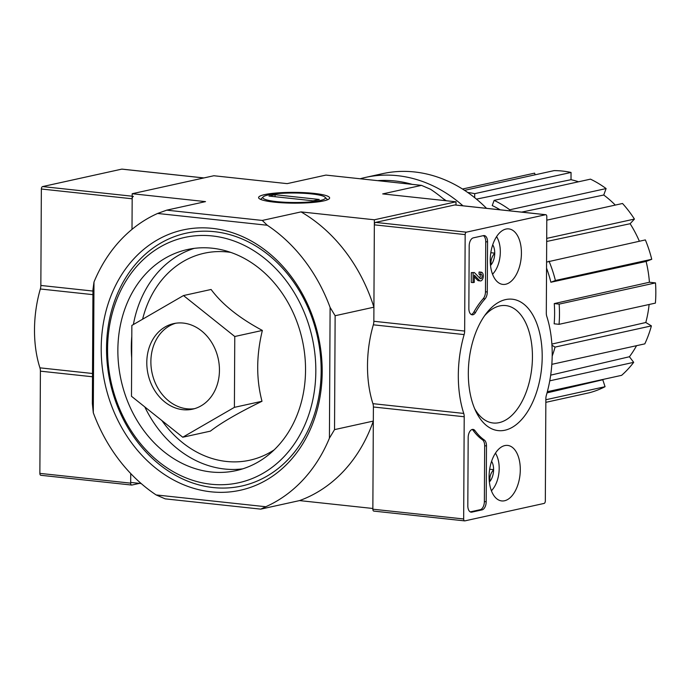 <?xml version="1.0" encoding="UTF-8"?>
<svg xmlns="http://www.w3.org/2000/svg" width="690" height="690" viewBox="0 0 690 690"><rect width="100%" height="100%" fill="white"/><g stroke="black" fill="none" stroke-linecap="round" stroke-linejoin="round"><path stroke-width="1.03" d="M182.755 437.227L210.347 431.155C221.594 422.504 238.809 412.551 261.993 401.27C256.154 379.077 256.283 355.471 262.364 330.432C239.309 318.099 222.214 304.445 211.088 289.472L183.497 295.553L234.773 336.504L234.402 407.35L182.755 437.227L131.48 396.276L131.85 325.439L183.497 295.553M211.011 491.815A133.265 109.27 -102.4 0 0 307.74 304.531A133.265 109.27 -102.4 0 0 116.36 283.944A133.265 109.27 -102.4 0 0 211.011 491.815M214.512 231.693A129.435 106.131 77.6 0 1 321.161 371.168A129.435 106.131 77.6 0 1 213.175 487.554A129.435 106.131 77.6 0 1 106.527 348.079A129.435 106.131 77.6 0 1 214.512 231.693M93.987 282.038L92.952 289.671L92.356 403.564L93.297 412.749L93.987 282.038A157.001 128.728 77.6 0 1 157.613 213.46L166.73 210.157L205.517 201.618L132.195 193.726L132.006 229.356L132.17 198.78L41.357 189.008L40.848 285.453A7.305 4.028 96.1 0 1 40.339 288.989A83.982 46.351 96.1 0 0 39.925 367.839A7.305 4.028 96.1 0 1 40.4 371.16L39.865 473.375A2.191 1.208 96.1 0 0 40.857 475.289A2.191 1.208 96.1 0 0 41.081 475.272M445.499 200.669A157.001 128.728 77.6 0 0 430.569 189.284L421.487 185.369L325.947 175.088L287.169 183.635L213.848 175.743L132.195 193.726M141.209 483.561L130.686 482.431L130.729 473.556L130.677 483.147A2.191 1.208 96.1 0 0 131.669 485.053A2.191 1.208 96.1 0 0 131.893 485.044L139.483 483.371M166.73 210.157L262.269 220.438L267.263 225.251A157.001 128.728 77.6 0 1 330.105 307.438L329.423 438.159A157.001 128.728 77.6 0 1 265.788 506.736L156.138 494.937A157.001 128.728 77.6 0 1 93.297 412.749M267.263 225.251L157.613 213.46M330.105 307.438L335.133 315.727L334.538 429.62L329.423 438.159M335.133 315.727L373.911 307.188L374.368 219.782L456.021 201.799L456.004 205.051M334.538 429.62L373.316 421.081L372.859 508.478L299.538 500.595L260.76 509.134L165.221 498.861L156.138 494.937M264.658 194.597A35.518 5.399 -179.7 0 1 307.093 192.803A35.518 5.399 -179.7 0 1 329.199 198.78A35.518 5.399 -179.7 0 1 294.078 203.162A35.518 5.399 -179.7 0 1 259.009 198.41A35.518 5.399 -179.7 0 1 264.658 194.597M262.269 220.438L301.056 211.899A157.001 128.728 77.6 0 1 373.911 307.188M374.368 219.782L301.056 211.899M456.021 201.799L382.7 193.907L421.487 185.369M373.316 421.081A157.001 128.728 77.6 0 1 299.538 500.595M265.788 506.736L260.76 509.134M211.054 484.233A125.597 102.983 -102.4 0 0 302.211 307.731A125.597 102.983 -102.4 0 0 121.845 288.325A125.597 102.983 -102.4 0 0 211.054 484.233M211.114 471.969A113.186 92.805 -102.4 0 0 236.049 470.632A113.186 92.805 -102.4 0 0 302.332 340.136A113.186 92.805 -102.4 0 0 187.352 249.556A113.186 92.805 -102.4 0 0 118.628 365.07A113.186 92.805 -102.4 0 0 211.114 471.969M262.364 330.432L234.773 336.504M261.993 401.27L234.402 407.35M175.76 323.222A43.815 35.923 -102.4 0 0 151.326 368.684A43.815 35.923 -102.4 0 0 186.981 408.799A43.815 35.923 -102.4 0 0 194.571 408.661M182.902 409.696A43.815 35.923 -102.4 0 0 192.545 409.179A43.815 35.923 -102.4 0 0 218.204 358.662A43.815 35.923 -102.4 0 0 173.699 323.601A43.815 35.923 -102.4 0 0 147.091 368.322A43.815 35.923 -102.4 0 0 182.902 409.696M462.498 189.025L534.612 173.138L535.155 174.794M464.551 190.345L554.096 170.62A113.186 92.805 77.6 0 1 571.044 172.448L571.01 179.693L476.462 199.125M578.556 181.78A105.881 86.819 -102.4 0 0 571.01 179.693M500.129 209.795A107.312 87.992 77.6 0 0 492.229 205.56L494.135 200.376L590.485 179.15A113.186 92.805 77.6 0 1 606.105 188.568L603.741 195.02L521.623 212.115M615.29 205.077A105.881 86.819 -102.4 0 0 603.741 195.02M546.791 220.162L622.527 203.49A113.186 92.805 77.6 0 1 634.438 219.066L630.117 223.724L546.687 241.474M639.371 241.233A105.881 86.819 -102.4 0 0 630.117 223.724M546.575 262.079L645.366 239.913A113.186 92.805 77.6 0 1 651.748 259.285L646.116 261.45L550.87 282.253A107.312 87.992 77.6 0 0 546.54 268.108M554.26 303.591L559.15 304.118A113.186 92.805 77.6 0 1 559.047 324.326L554.156 323.8A107.312 87.992 77.6 0 0 554.26 303.591L649.419 282.245A105.881 86.819 -102.4 0 0 646.116 261.45M649.419 282.245L655.5 282.9A113.186 92.805 77.6 0 1 655.397 303.108L559.047 324.326M551.879 344.086L645.797 322.506A105.881 86.819 -102.4 0 0 649.118 304.488M645.797 322.506L651.403 325.887A113.186 92.805 77.6 0 1 644.814 343.862L551.836 364.337M550.68 375.144L629.418 356.747A105.881 86.819 -102.4 0 0 636.551 345.681M629.418 356.747L633.696 362.336A113.186 92.805 77.6 0 1 621.63 375.334L547.343 391.696M547.032 392.877L602.775 379.759A105.881 86.819 -102.4 0 0 603.612 379.302M602.775 379.759L605.061 386.702A113.186 92.805 77.6 0 1 589.364 392.748L545.842 402.339M467.699 192.467A113.186 92.805 77.6 0 1 474.694 193.666L571.044 172.448M474.694 193.666L474.677 197.676M545.85 399.743L605.061 386.702M549.758 380.828L633.696 362.336M551.957 345.241L555.053 347.105L651.403 325.887M555.053 347.105A113.186 92.805 77.6 0 1 552.19 356.092M559.15 304.118L655.5 282.9M549.016 261.139A113.186 92.805 77.6 0 1 555.398 280.502L651.748 259.285M555.398 280.502L550.87 282.253M546.696 238.386L634.438 219.066M494.135 200.376A113.186 92.805 77.6 0 1 509.755 209.795L606.105 188.568M509.755 209.795L509.384 210.795M486.554 208.337A145.314 119.146 -102.4 0 0 382.536 173.673L365.588 177.399A145.314 119.146 -102.4 0 0 360.137 178.77M462.956 205.801A145.314 119.146 -102.4 0 0 365.588 177.399M446.266 200.747A140.57 115.256 -102.4 0 0 443.066 198.599M412.232 184.377A140.57 115.256 -102.4 0 0 377.594 180.642M465.164 234.609A2.191 1.208 -83.9 0 1 466.397 232.168L545.6 214.728A2.191 1.208 -83.9 0 1 545.825 214.711A2.191 1.208 -83.9 0 1 546.816 216.626L546.308 313.07A7.305 4.028 -83.9 0 0 546.782 316.391A83.982 46.351 -83.9 0 1 546.368 395.232A7.305 4.028 -83.9 0 0 545.859 398.768L545.324 500.992A2.191 1.208 -83.9 0 1 544.091 503.424L464.888 520.872A2.191 1.208 -83.9 0 1 464.663 520.881A2.191 1.208 -83.9 0 1 463.671 518.975L464.206 416.751A7.305 4.028 -83.9 0 0 463.74 413.431A83.982 46.351 -83.9 0 1 464.146 334.59A7.305 4.028 -83.9 0 0 464.655 331.053L465.164 234.609L374.342 224.837A2.191 1.208 -83.9 0 1 375.584 222.404L454.788 204.956A2.191 1.208 -83.9 0 1 455.003 204.947A2.191 1.208 -83.9 0 1 455.219 205.008M374.066 511.1A2.191 1.208 -83.9 0 1 373.851 511.109A2.191 1.208 -83.9 0 1 372.859 509.203L373.394 406.988L464.206 416.751M374.342 224.837L373.842 321.281A7.305 4.028 -83.9 0 1 373.333 324.818A83.982 46.351 -83.9 0 0 372.919 403.667A7.305 4.028 -83.9 0 1 373.394 406.988M483.509 235.609L473.297 237.86A7.305 4.028 -83.9 0 0 469.183 245.976L468.855 308.447A7.305 4.028 -83.9 0 0 472.158 314.812A7.305 4.028 -83.9 0 0 475.626 312.329A80.325 44.333 -83.9 0 1 485.044 298.882A7.305 4.028 -83.9 0 0 487.287 291.982L487.554 241.931A7.305 4.028 -83.9 0 0 484.251 235.566A7.305 4.028 -83.9 0 0 483.509 235.609M468.174 437.564L467.82 505.805A7.305 4.028 -83.9 0 0 471.123 512.17A7.305 4.028 -83.9 0 0 471.865 512.127L482.068 509.875A7.305 4.028 -83.9 0 0 486.191 501.759L486.484 445.938A7.305 4.028 -83.9 0 0 484.302 440.004A80.325 44.333 -83.9 0 1 475.013 430.681A7.305 4.028 -83.9 0 0 473.038 429.396A7.305 4.028 -83.9 0 0 468.174 437.564M504.916 430.224A66.076 36.467 -83.9 0 1 475.962 411.576A66.076 36.467 -83.9 0 1 486.554 313.079A66.076 36.467 -83.9 0 1 540.951 339.644A66.076 36.467 -83.9 0 1 504.916 430.224M505.684 284.237A27.911 15.404 -83.9 0 1 502.665 284.384A27.911 15.404 -83.9 0 1 490.512 254.998A27.911 15.404 -83.9 0 1 508.634 228.882A27.911 15.404 -83.9 0 1 521.355 255.593A27.911 15.404 -83.9 0 1 505.684 284.237M504.545 500.759A27.911 15.404 -83.9 0 1 501.527 500.906A27.911 15.404 -83.9 0 1 489.374 471.529A27.911 15.404 -83.9 0 1 507.504 445.404A27.911 15.404 -83.9 0 1 520.226 472.115A27.911 15.404 -83.9 0 1 504.545 500.759M484.622 315.692A59.047 32.594 -83.9 0 1 505.08 305.515A59.047 32.594 -83.9 0 1 532.309 361.776A59.047 32.594 -83.9 0 1 499.129 422.651A59.047 32.594 -83.9 0 1 492.444 422.91A59.047 32.594 -83.9 0 1 474.625 408.618M472.115 429.49A7.305 4.028 -83.9 0 1 473.193 430.482L475.013 430.681M470.244 511.885L480.257 509.677A7.305 4.028 -83.9 0 0 484.371 501.561L484.665 445.74A7.305 4.028 -83.9 0 0 482.491 439.815A80.325 44.333 -83.9 0 1 473.193 430.482M483.311 235.652A7.305 4.028 -83.9 0 1 485.734 241.733L485.475 291.784A7.305 4.028 -83.9 0 1 483.224 298.684L485.044 298.882M471.27 314.528A7.305 4.028 -83.9 0 0 473.814 312.139A80.325 44.333 -83.9 0 1 483.224 298.684M473.064 282.607L471.253 282.417L471.305 272.619L474.341 272.541L473.116 272.817L473.064 282.607L474.289 282.339L474.332 275.189L479.602 280.589L477.782 280.39L474.323 276.845M471.305 272.619L473.116 272.817M479.05 272.041L480.87 272.24L480.861 274.404L479.041 274.206L479.05 272.041A4.381 2.415 -83.9 0 1 479.498 272.015L481.318 272.214A4.381 2.415 -83.9 0 1 483.25 276.828A4.381 2.415 -83.9 0 1 480.378 280.925A4.381 2.415 -83.9 0 1 479.602 280.589M480.378 280.925L478.558 280.727A4.381 2.415 -83.9 0 1 477.782 280.39M480.87 272.24A4.381 2.415 -83.9 0 1 481.318 272.214M479.481 274.258A2.191 1.208 -83.9 0 1 480.249 275.871A2.191 1.208 -83.9 0 1 479.697 278.027M480.861 274.404A2.191 1.208 -83.9 0 1 481.077 274.396A2.191 1.208 -83.9 0 1 482.051 276.699A2.191 1.208 -83.9 0 1 480.611 278.751A2.191 1.208 -83.9 0 1 480.266 278.605L474.341 272.541M492.72 244.778A12.644 6.978 -83.9 0 1 494.73 253.135C491.711 256.784 490.512 260.656 491.142 264.744A12.644 6.978 -83.9 0 1 490.495 265.46M490.806 252.713L494.73 253.135A12.644 6.978 -83.9 0 1 491.142 264.744L490.418 264.667M496.55 236.687A22.641 12.498 -83.9 0 1 497.697 238.706A22.641 12.498 -83.9 0 1 494.066 272.455A22.641 12.498 -83.9 0 1 492.513 274.189M491.591 461.3A12.644 6.978 -83.9 0 1 493.6 469.666C490.581 473.305 489.382 477.178 490.004 481.266A12.644 6.978 -83.9 0 1 489.365 481.982M489.676 469.243L493.6 469.666A12.644 6.978 -83.9 0 1 490.004 481.266L489.288 481.189M495.42 453.209A22.641 12.498 -83.9 0 1 496.567 455.236A22.641 12.498 -83.9 0 1 492.936 488.977A22.641 12.498 -83.9 0 1 491.384 490.711M122.234 169.179A2.191 1.208 96.1 0 0 122.018 169.119A2.191 1.208 96.1 0 0 121.794 169.128L42.59 186.576A2.191 1.208 96.1 0 0 41.357 189.008M133.403 196.348A2.191 1.208 96.1 0 0 132.17 198.78M320.039 200.557A31.274 4.752 -179.7 0 1 282.676 202.127A31.274 4.752 -179.7 0 1 263.209 196.874A31.274 4.752 -179.7 0 1 294.138 193.01A31.274 4.752 -179.7 0 1 325.016 197.193A31.274 4.752 -179.7 0 1 320.039 200.557M319.272 199.47L313.148 200.816L268.953 196.064L275.077 194.709L319.272 199.47M275.06 196.719L275.077 194.709M161.926 420.598A105.967 86.888 -102.4 0 0 226.467 461.463A105.967 86.888 -102.4 0 0 274.223 449.828M230.745 252.402A105.967 86.888 -102.4 0 0 142.597 319.211M144.797 406.91A113.186 92.805 -102.4 0 0 224.561 469.01A113.186 92.805 -102.4 0 0 242.707 468.846M194.149 248.383A113.186 92.805 -102.4 0 0 133.377 324.55M131.79 336.401A113.186 92.805 -102.4 0 0 131.678 357.765M375.584 222.404L466.397 232.168M454.788 204.956L545.6 214.728M372.859 509.203L463.671 518.975M372.919 403.667L463.74 413.431M373.333 324.818L464.146 334.59M373.842 321.281L464.655 331.053M482.491 439.815L484.302 440.004M484.665 445.74L486.484 445.938M484.371 501.561L486.191 501.759M480.257 509.677L482.068 509.875M470.408 511.963L471.865 512.127M485.734 241.733L487.554 241.931M485.475 291.784L487.287 291.982M473.814 312.139L475.626 312.329M203.809 177.951L121.794 169.128M132.187 196.21L42.59 186.576M92.943 291.059L40.848 285.453M92.926 294.647L40.339 288.989M92.512 373.497L39.925 367.839M92.495 376.766L40.4 371.16M130.677 483.147L39.865 473.375M455.003 204.947L545.825 214.711M373.851 511.109L464.663 520.881M497.697 238.706L496.645 236.541M494.066 272.455L492.582 274.353M496.567 455.236L495.515 453.063M492.936 488.977L491.444 490.875M203.921 177.934L122.018 169.119M131.669 485.053L40.857 475.289M263.209 196.874L260.604 199.384M325.016 197.193L327.595 199.738"/></g></svg>
